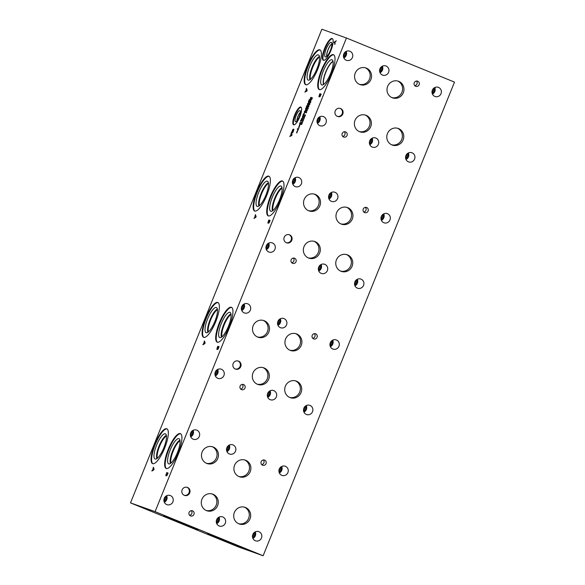 <?xml version="1.0" encoding="UTF-8"?>
<svg xmlns="http://www.w3.org/2000/svg" width="585" height="585" viewBox="0 0 585 585"><rect width="100%" height="100%" fill="white"/><g stroke="black" fill="none" stroke-linecap="round" stroke-linejoin="round"><path stroke-width="0.88" d="M153.745 469.521L153.416 468.607L153.775 469.528L152.853 470.004L153.775 469.528M153.416 468.607L152.853 470.004M153.138 467.854L153.387 467.247L154.067 469.228L153.767 469.967L151.859 471.027L152.641 470.113L153.402 467.291M153.336 468.388L153.168 467.861M152.641 470.113L153.365 468.402M152.115 470.391L152.67 470.121M151.895 471.005L152.137 470.406M346.452 38.003L321.867 29.25L130.506 502.888L155.091 511.641L263.133 555.75L454.494 82.112L346.452 38.003L155.091 511.641M204.165 341.552L204.414 340.945L205.094 342.927L204.794 343.666L202.885 344.719L203.668 343.812L204.428 340.982M217.635 348.74L216.969 349.472L216.867 348.901L217.81 346.269L219.104 346.729L218.088 349.091L217.657 349.472L217.635 348.74M216.969 349.472L217.839 346.283L219.104 346.729M302.745 121.212L302.979 120.042L302.92 120.781L303.396 120.188L302.591 122.038M304.822 116.064L305.056 114.894L304.997 115.633L305.48 115.048L304.668 116.89M308.843 106.858L307.864 106.507L308.046 106.053L308.895 106.353L308.675 105.256L309.721 104.298L308.88 103.991L309.048 103.567L310.035 103.918L308.887 105.205L308.843 106.858M310.152 100.832L310.342 100.371L310.854 101.878L310.628 102.441L309.18 103.245L310.357 100.415M310.752 99.574L310.906 100.43L311.483 97.541L312.463 97.892L310.876 100.415M307.542 107.296L307.732 106.836L308.244 108.342L308.017 108.898L306.569 109.702L307.747 106.872M306.43 112.832L305.443 112.481L307.118 110.755L306.269 110.455L306.438 110.031L307.425 110.382L305.823 112.13L306.598 112.408L306.43 112.832M303.783 118.638L304.017 117.468L303.959 118.207L304.434 117.622L303.63 119.464M301.706 123.786L301.94 122.616L301.882 123.347L302.357 122.762L301.553 124.612M306.226 88.942L306.474 88.335L307.154 90.317L306.854 91.055L304.946 92.116L305.728 91.201L306.489 88.379M319.724 96.869L319.702 96.137L319.03 96.861L318.927 96.291L319.871 93.666L321.165 94.126L320.149 96.488L319.724 96.869L319.695 96.137L319.746 96.876M319.03 96.861L319.9 93.673L321.165 94.126M293.619 124.81A9.587 2.706 112.2 0 1 293.59 124.802A9.587 2.706 112.2 0 1 294.686 114.96A9.587 2.706 112.2 0 1 300.8 107.04A9.587 2.706 112.2 0 1 300.829 107.055A9.587 2.706 112.2 0 1 299.732 116.89A9.587 2.706 112.2 0 1 293.619 124.81M323.388 60.299A11.737 3.313 112.2 0 1 323.344 60.284A11.737 3.313 112.2 0 1 324.69 48.233A11.737 3.313 112.2 0 1 332.178 38.537A11.737 3.313 112.2 0 1 332.214 38.551A11.737 3.313 112.2 0 1 330.876 50.595A11.737 3.313 112.2 0 1 323.388 60.299M166.235 468.49A18.822 5.309 112.2 0 1 166.177 468.468A18.822 5.309 112.2 0 1 168.326 449.148A18.822 5.309 112.2 0 1 180.341 433.595A18.822 5.309 112.2 0 1 180.399 433.624A18.822 5.309 112.2 0 1 178.249 452.936A18.822 5.309 112.2 0 1 166.235 468.49M217.269 342.188A18.822 5.309 112.2 0 1 217.203 342.166A18.822 5.309 112.2 0 1 219.36 322.847A18.822 5.309 112.2 0 1 231.367 307.293A18.822 5.309 112.2 0 1 231.433 307.315A18.822 5.309 112.2 0 1 229.276 326.635A18.822 5.309 112.2 0 1 217.269 342.188M268.296 215.887A18.822 5.309 112.2 0 1 268.237 215.865A18.822 5.309 112.2 0 1 270.387 196.545A18.822 5.309 112.2 0 1 282.394 180.992A18.822 5.309 112.2 0 1 282.46 181.014A18.822 5.309 112.2 0 1 280.31 200.333A18.822 5.309 112.2 0 1 268.296 215.887M305.736 84.745A18.822 5.309 112.2 0 1 305.67 84.715A18.822 5.309 112.2 0 1 307.827 65.403A18.822 5.309 112.2 0 1 319.834 49.849A18.822 5.309 112.2 0 1 319.9 49.871A18.822 5.309 112.2 0 1 317.743 69.191A18.822 5.309 112.2 0 1 305.736 84.745M254.702 211.046A18.822 5.309 112.2 0 1 254.643 211.024A18.822 5.309 112.2 0 1 256.793 191.704A18.822 5.309 112.2 0 1 268.8 176.151A18.822 5.309 112.2 0 1 268.866 176.173A18.822 5.309 112.2 0 1 266.716 195.492A18.822 5.309 112.2 0 1 254.702 211.046M203.675 337.348A18.822 5.309 112.2 0 1 203.609 337.326A18.822 5.309 112.2 0 1 205.766 318.006A18.822 5.309 112.2 0 1 217.774 302.452A18.822 5.309 112.2 0 1 217.839 302.474A18.822 5.309 112.2 0 1 215.682 321.794A18.822 5.309 112.2 0 1 203.675 337.348M152.648 463.649A18.822 5.309 112.2 0 1 152.583 463.627A18.822 5.309 112.2 0 1 154.732 444.308A18.822 5.309 112.2 0 1 166.747 428.754A18.822 5.309 112.2 0 1 166.805 428.783A18.822 5.309 112.2 0 1 164.656 448.095A18.822 5.309 112.2 0 1 152.648 463.649M319.33 89.585A18.822 5.309 112.2 0 1 319.264 89.556A18.822 5.309 112.2 0 1 321.414 70.244A18.822 5.309 112.2 0 1 333.428 54.69A18.822 5.309 112.2 0 1 333.494 54.712A18.822 5.309 112.2 0 1 331.337 74.032A18.822 5.309 112.2 0 1 319.33 89.585M335.044 43.802L334.788 44.438L334.686 42.654L334.108 42.449L336.265 40.789L334.956 42.412L335.044 43.802M291.593 132.517L292.858 129.468L293.597 129.058L293.853 129.826L292.69 132.883L293.348 129.687L292.215 130.996L292.215 132.056L292.792 131.069L292.127 132.707L291.564 132.502L292.88 129.482L293.597 129.058M292.844 132.225L293.348 129.687M291.125 133.351L291.367 132.744L292.047 134.726L291.754 135.457L289.846 136.517L290.628 135.61L291.381 132.78M296.917 132.1L297.151 130.93L297.092 131.669L297.568 131.077L296.763 132.927M299.067 126.777L299.301 125.607L299.242 126.338L299.717 125.753L298.913 127.603M300.076 124.846L299.578 124.795L299.864 122.755L300.851 123.106L300.076 124.846M299.674 125.168L300.046 123.347M301.063 120.59L301.78 118.185L301.231 120.108L302.43 118.441L302.248 119.698L301.772 120.693L302.255 118.923L300.975 120.203L301.948 118.243M306.46 106.368L306.335 107.603L306.876 105.578L307.205 105.359L307.22 106.031L307.644 105.614L307.491 106.733L306.818 107.677L306.796 107.07L306.299 107.589M307.205 105.359L307.22 106.031L307.673 105.622M306.818 107.677L306.825 107.084L306.847 107.691M308.485 102.894L308.522 104.167L307.571 105.081L307.498 103.801L308.492 102.901L307.527 103.816L307.6 105.088M309.289 102.002L308.595 102.55L308.463 101.702L309.194 99.669L310.174 100.02L309.289 102.002M310.489 98.514L310.715 97.344L310.664 98.083L311.14 97.49L310.328 99.34M306.035 110.097L305.633 110.426L305.538 110.046L305.823 108.013L306.803 108.364L306.035 110.097M305.633 110.426L306.006 108.598M305.326 110.631L304.397 111.559L304.471 112.832L304.368 111.545L305.326 110.631L305.392 111.91L304.419 112.817M303.322 115.45L303.22 114.441L304.31 113.102L304.032 115.238L303.322 115.45M302.847 118.163L302.46 116.327L302.891 117.717L303.608 115.947L302.847 118.163M301.246 122.258L300.544 120.473L301.246 122.258M297.268 129.19L297.451 128.729L298.321 129.044L298.898 127.932L297.787 130.689L298.131 129.497L297.268 129.19M268.69 223.17L268.669 222.439L268.003 223.17L267.901 222.592L268.844 219.967L270.131 220.428L269.122 222.79L268.69 223.17L268.669 222.439L268.72 223.185M268.003 223.17L268.866 219.975L270.131 220.428M255.199 215.243L255.44 214.636L256.12 216.618L255.828 217.357L253.919 218.417L254.702 217.503L255.455 214.68M166.63 475.78L166.608 475.049L165.943 475.773L165.84 475.203L166.784 472.57L168.078 473.031L167.061 475.393L166.63 475.78L166.608 475.042L166.659 475.788M165.869 475.21L166.805 472.585L168.078 473.031M167.091 474.961L167.683 473.579L167.12 474.969M167.683 473.579L167.31 473.448L166.886 475.152M166.535 474.852L167.193 473.404L166.564 474.866M167.164 473.397L166.688 473.221L166.184 475.144M166.155 474.764L166.213 475.159M182.937 523.246L184.253 523.794L182.944 523.239M130.506 502.888L238.548 546.997L263.133 555.75M248.369 550.361L207.631 533.82L248.369 550.361M197.957 529.783L163.793 515.911L197.957 529.783M233.561 544.825L224.728 541.235L233.561 544.825M149.292 510.42L140.458 506.837L149.292 510.42M244.172 548.306L246.914 549.359L244.179 548.277M203.88 343.695L204.772 343.212L204.443 342.305L203.88 343.695L204.801 343.227L204.472 342.313M204.362 342.086L204.194 341.56M203.668 343.812L204.392 342.101M203.141 344.09L203.697 343.819M202.929 344.697L203.17 344.104M218.117 348.66L218.717 347.278L218.146 348.667M218.717 347.278L218.337 347.139L217.92 348.85M217.159 348.448L217.247 348.857L217.591 348.558L218.22 347.102L217.715 346.92L217.218 348.843L218.22 347.102M217.642 348.74L217.693 349.486M216.998 349.479L216.896 348.909M255.806 216.911L255.477 216.004L255.828 216.925L254.914 217.393L255.828 216.925M255.477 216.004L254.914 217.393M255.396 215.785L255.228 215.258M254.702 217.503L255.426 215.792M253.956 218.395L254.724 217.518M269.151 222.358L269.773 220.984L269.371 220.837L268.924 222.534L269.773 220.984M268.595 222.249L269.224 220.786L268.625 222.256M269.224 220.786L268.742 220.618L268.193 222.146M268.215 222.161L268.274 222.549L268.215 222.161M268.032 223.177L267.923 222.607M297.297 129.197L297.48 128.744L298.343 129.051L298.898 127.932M298.131 129.497L297.699 130.652M301.092 122.623L300.558 120.517M302.891 117.717L303.637 115.962M302.46 116.327L302.664 115.903M302.723 118.119L302.489 116.342M304.054 114.74L304.134 113.446L304.076 114.748L303.666 114.601L304.076 114.748M304.134 113.446L303.666 114.601M303.564 114.565L304.2 113.059M303.22 114.441L303.586 114.572M303.074 114.894L303.249 114.455M303.381 115.004L303.242 115.42M304.375 112.13L304.982 112.342L305.136 111.099L304.375 112.13L305.004 112.349L305.195 111.121M306.072 109.753L306.533 108.788L306.101 109.768M306.511 108.781L306.116 108.634L305.845 109.958M305.823 108.013L306.803 108.364M305.662 108.481L305.845 108.02M305.662 110.433L305.56 110.06M310.664 98.083L311.132 97.366M310.562 98.141L310.745 97.351M310.459 98.397L310.006 99.099M309.311 101.666L309.904 100.445L309.341 101.68M309.882 100.437L309.121 100.167L308.814 102.082M308.661 101.483L308.785 102.075M308.617 102.558L309.216 99.684L310.174 100.02M307.725 104.598L308.514 103.582L307.922 103.362L307.505 104.386M307.783 104.62L308.441 104.137L308.324 103.377M306.942 106.814L307.476 106.075M306.971 106.828L307.03 107.238L306.971 106.828M306.818 106.777L307.037 105.826M306.555 106.412L306.481 107.113L306.84 106.784M306.584 106.419L306.511 107.128L306.584 106.419M306.489 106.382L307.235 105.373M301.085 120.605L301.004 120.218M301.641 120.649L302.255 118.923M301.845 119.135L302.189 118.609M301.26 120.122L301.875 119.15M300.112 124.503L300.551 123.523L300.142 124.51M300.551 123.523L300.156 123.384L299.82 124.459M299.864 122.755L300.844 123.113M299.71 123.223L299.893 122.77M299.703 125.183L299.608 124.802M299.242 126.338L299.71 125.629M299.14 126.404L299.33 125.614M299.037 126.66L298.591 127.362M297.092 131.669L297.56 130.952M296.99 131.727L297.173 130.945M296.887 131.991L296.471 132.824M302.92 120.781L303.388 120.064M302.818 120.839L303.103 119.962M302.716 121.102L302.269 121.797M304.997 115.633L305.465 114.916M304.902 115.698L305.085 114.909M304.792 115.954L304.346 116.656M308.902 104.006L309.077 103.582L310.028 103.918M309.721 104.298L308.675 105.256M308.895 106.353L308.704 105.263M308.046 106.053L308.917 106.368M307.885 106.514L308.076 106.06M310.613 102.097L310.364 101.402L310.642 102.112L309.962 102.477L310.642 102.112M310.364 101.402L309.94 102.463M310.306 101.242L310.182 100.839M309.772 102.55L310.328 101.249M309.224 103.223L309.801 102.558M311.608 99.538L312.2 98.317L311.63 99.552M312.171 98.309L311.41 98.039L310.957 99.355M310.979 99.37L311.103 99.955L310.979 99.37M311.483 97.541L312.463 97.892M310.781 99.582L311.512 97.556M308.002 108.561L307.754 107.867L308.032 108.569L307.322 108.927L308.032 108.569M307.754 107.867L307.322 108.927M307.162 109.015L307.571 107.304M306.767 109.227L307.191 109.022M306.613 109.68L306.789 109.234M305.823 112.13L306.598 112.408M306.438 110.031L307.417 110.382M306.291 110.463L306.467 110.038M307.118 110.755L305.655 111.969M305.472 112.495L305.677 111.984M303.959 118.207L304.427 117.49M303.864 118.265L304.046 117.483M303.754 118.528L303.344 119.362M301.882 123.347L302.35 122.638M301.78 123.413L301.97 122.623M301.677 123.669L301.231 124.371M291.732 135.011L291.403 134.104L291.754 135.025L290.84 135.493L291.754 135.025M291.403 134.104L290.84 135.493M290.101 135.888L290.65 135.618L291.154 133.358M289.882 136.495L290.123 135.895M292.215 132.056L292.668 131.025M292.507 132.758L292.873 132.239M334.905 42.047L336.243 40.848M334.137 42.464L334.379 41.864L334.934 42.062M334.686 42.654L334.81 44.38M306.832 90.609L306.503 89.695L306.862 90.624L305.94 91.092L306.862 90.624M306.503 89.695L305.94 91.092M306.423 89.483L306.255 88.957M305.728 91.201L306.452 89.49M305.202 91.487L305.758 91.216M304.99 92.094L305.231 91.494M320.178 96.05L320.777 94.668L320.207 96.064M320.777 94.668L320.397 94.536L319.885 95.925M319.629 95.94L320.28 94.499L319.651 95.955M320.251 94.485L319.776 94.317L319.308 96.247M319.22 95.845L319.278 96.24M319.059 96.876L318.957 96.306M235.207 368.981A4.263 4.088 109.6 0 0 238.051 360.982M238.556 361.142A4.263 4.088 -70.4 0 1 240.779 366.554A4.263 4.088 -70.4 0 1 235.36 369.047A4.263 4.088 -70.4 0 1 233.137 363.636A4.263 4.088 -70.4 0 1 238.556 361.142M286.233 242.68A4.263 4.088 109.6 0 0 289.085 234.673M289.582 234.841A4.263 4.088 -70.4 0 1 291.805 240.252A4.263 4.088 -70.4 0 1 286.387 242.746A4.263 4.088 -70.4 0 1 284.164 237.334A4.263 4.088 -70.4 0 1 289.582 234.841M184.173 495.283A4.263 4.088 109.6 0 0 187.024 487.283M187.522 487.444A4.263 4.088 -70.4 0 1 189.745 492.855A4.263 4.088 -70.4 0 1 184.333 495.349A4.263 4.088 -70.4 0 1 182.11 489.937A4.263 4.088 -70.4 0 1 187.522 487.444M297.034 120.781A5.47 1.543 112.2 0 1 300.478 112.335M293.875 124.861A9.587 2.706 112.2 0 1 295.242 115.121A9.587 2.706 112.2 0 1 301.078 107.216M295.505 121.687A5.974 1.682 112.2 0 1 296.156 115.581A5.974 1.682 112.2 0 1 299.981 110.609A5.974 1.682 112.2 0 1 300.098 110.667A5.974 1.682 112.2 0 1 299.308 116.781A5.974 1.682 112.2 0 1 295.586 121.709A5.974 1.682 112.2 0 1 295.505 121.687M296.902 120.927A5.565 1.572 112.2 0 1 300.485 112.137A5.565 1.572 112.2 0 0 296.902 120.919M326.825 56.328A7.298 2.062 112.2 0 1 328.192 49.586A7.298 2.062 112.2 0 1 331.936 43.809M323.629 60.35A11.737 3.313 112.2 0 1 325.253 48.387A11.737 3.313 112.2 0 1 332.47 38.705M325.362 56.95A7.89 2.223 112.2 0 1 326.218 48.884A7.89 2.223 112.2 0 1 331.271 42.317A7.89 2.223 112.2 0 1 331.454 42.42A7.89 2.223 112.2 0 1 330.379 50.478A7.89 2.223 112.2 0 1 325.509 56.986A7.89 2.223 112.2 0 1 325.362 56.95M326.73 56.416A7.378 2.084 112.2 0 1 328.105 49.55A7.378 2.084 112.2 0 1 331.929 43.685A7.378 2.084 112.2 0 0 328.105 49.55A7.378 2.084 112.2 0 0 326.73 56.409M170.908 463.101A12.775 3.605 112.2 0 1 173.233 451.02A12.775 3.605 112.2 0 1 180.026 440.768M221.942 336.799A12.775 3.605 112.2 0 1 224.267 324.719A12.775 3.605 112.2 0 1 231.053 314.467M272.968 210.49A12.775 3.605 112.2 0 1 275.294 198.417A12.775 3.605 112.2 0 1 282.087 188.165M310.408 79.348A12.775 3.605 112.2 0 1 312.734 67.275A12.775 3.605 112.2 0 1 319.52 57.023M259.374 205.649A12.775 3.605 112.2 0 1 261.7 193.577A12.775 3.605 112.2 0 1 268.493 183.324M208.348 331.958A12.775 3.605 112.2 0 1 210.673 319.878A12.775 3.605 112.2 0 1 217.459 309.626M157.314 458.26A12.775 3.605 112.2 0 1 159.639 446.179A12.775 3.605 112.2 0 1 166.432 435.927M179.946 440.249A12.928 3.649 -67.8 0 0 172.692 450.801A12.928 3.649 -67.8 0 0 170.484 463.415A12.936 3.649 112.2 0 1 172.677 450.794A12.936 3.649 112.2 0 1 179.946 440.234A12.936 3.649 -67.8 0 0 172.685 450.801A12.936 3.649 -67.8 0 0 170.484 463.422M230.973 313.94A12.936 3.649 -67.8 0 0 223.711 324.492A12.936 3.649 -67.8 0 0 221.51 337.121A12.936 3.649 112.2 0 1 223.704 324.492A12.936 3.649 112.2 0 1 230.973 313.933A12.928 3.649 -67.8 0 0 223.719 324.499A12.928 3.649 -67.8 0 0 221.518 337.114M282.007 187.639A12.928 3.649 -67.8 0 0 274.745 198.191A12.928 3.649 -67.8 0 0 272.544 210.812A12.936 3.649 112.2 0 1 274.738 198.191A12.936 3.649 112.2 0 1 282.007 187.631A12.936 3.649 -67.8 0 0 274.745 198.191A12.936 3.649 -67.8 0 0 272.544 210.812M319.439 56.496A12.928 3.649 -67.8 0 0 312.185 67.048A12.928 3.649 -67.8 0 0 309.984 79.67A12.936 3.649 112.2 0 1 312.171 67.048A12.936 3.649 112.2 0 1 319.439 56.489A12.936 3.649 -67.8 0 0 312.178 67.048A12.936 3.649 -67.8 0 0 309.977 79.67M268.413 182.798A12.928 3.649 -67.8 0 0 261.159 193.35A12.928 3.649 -67.8 0 0 258.95 205.971A12.936 3.649 -67.8 0 1 261.151 193.35A12.936 3.649 -67.8 0 1 268.413 182.798M207.916 332.28A12.936 3.649 -67.8 0 1 210.125 319.651A12.936 3.649 -67.8 0 1 217.386 309.099A12.928 3.649 -67.8 0 0 210.125 319.659A12.928 3.649 -67.8 0 0 207.924 332.273A12.936 3.649 112.2 0 1 210.117 319.651A12.936 3.649 112.2 0 1 217.379 309.092M166.352 435.408A12.928 3.649 -67.8 0 0 159.098 445.96A12.928 3.649 -67.8 0 0 156.897 458.574A12.936 3.649 112.2 0 1 159.083 445.953A12.936 3.649 112.2 0 1 166.352 435.394A12.936 3.649 -67.8 0 0 159.091 445.96A12.936 3.649 -67.8 0 0 156.89 458.581M258.943 205.978A12.936 3.649 112.2 0 1 261.144 193.35A12.936 3.649 112.2 0 1 268.413 182.791M178.966 438.67A13.601 3.839 -67.8 0 0 178.922 438.648A13.601 3.839 -67.8 0 0 170.242 449.894A13.601 3.839 -67.8 0 0 168.685 463.861A13.601 3.839 -67.8 0 0 177.379 452.717A13.601 3.839 -67.8 0 0 178.966 438.67A13.601 3.839 -67.8 0 0 178.922 438.655A13.601 3.839 -67.8 0 0 170.235 449.894A13.601 3.839 -67.8 0 0 168.685 463.861M230 312.368A13.601 3.839 -67.8 0 0 229.956 312.353A13.601 3.839 -67.8 0 0 221.276 323.585A13.601 3.839 -67.8 0 0 219.711 337.552A13.601 3.839 -67.8 0 0 228.406 326.408A13.601 3.839 -67.8 0 0 229.993 312.368A13.601 3.839 -67.8 0 0 229.949 312.346A13.601 3.839 -67.8 0 0 221.269 323.593A13.601 3.839 -67.8 0 0 219.711 337.552M281.027 186.059A13.601 3.839 -67.8 0 0 280.976 186.045A13.601 3.839 -67.8 0 0 272.303 197.284A13.601 3.839 -67.8 0 0 270.745 211.251A13.601 3.839 -67.8 0 0 279.433 200.107A13.601 3.839 -67.8 0 0 281.027 186.059A13.601 3.839 -67.8 0 0 280.983 186.045A13.601 3.839 -67.8 0 0 272.296 197.284A13.601 3.839 -67.8 0 0 270.745 211.251M318.459 54.917A13.601 3.839 -67.8 0 0 318.415 54.902A13.601 3.839 -67.8 0 0 309.743 66.142A13.601 3.839 -67.8 0 0 308.178 80.108A13.601 3.839 -67.8 0 0 316.873 68.964A13.601 3.839 -67.8 0 0 318.459 54.917A13.601 3.839 -67.8 0 0 318.423 54.902A13.601 3.839 -67.8 0 0 309.736 66.142A13.601 3.839 -67.8 0 0 308.178 80.108M267.433 181.226A13.601 3.839 -67.8 0 0 267.389 181.204A13.601 3.839 -67.8 0 0 258.709 192.443A13.601 3.839 -67.8 0 0 257.151 206.41A13.601 3.839 -67.8 0 0 265.846 195.266A13.601 3.839 -67.8 0 0 267.433 181.218A13.601 3.839 -67.8 0 0 267.389 181.204A13.601 3.839 -67.8 0 0 258.702 192.45A13.601 3.839 -67.8 0 0 257.151 206.41M216.399 307.527A13.601 3.839 -67.8 0 0 216.355 307.505A13.601 3.839 -67.8 0 0 207.675 318.752A13.601 3.839 -67.8 0 0 206.117 332.711A13.601 3.839 -67.8 0 0 214.812 321.567A13.601 3.839 -67.8 0 0 216.399 307.527A13.601 3.839 -67.8 0 0 216.362 307.513A13.601 3.839 -67.8 0 0 207.682 318.745A13.601 3.839 -67.8 0 0 206.125 332.719M165.372 433.829A13.601 3.839 -67.8 0 0 165.328 433.807A13.601 3.839 -67.8 0 0 156.648 445.053A13.601 3.839 -67.8 0 0 155.091 459.02A13.601 3.839 -67.8 0 0 163.785 447.876A13.601 3.839 -67.8 0 0 165.372 433.829A13.601 3.839 -67.8 0 0 165.328 433.814A13.601 3.839 -67.8 0 0 156.648 445.053A13.601 3.839 -67.8 0 0 155.091 459.02M180.655 433.756A18.822 5.309 -67.8 0 0 168.911 449.258A18.822 5.309 -67.8 0 0 166.454 468.548M231.689 307.454A18.822 5.309 -67.8 0 0 219.938 322.957A18.822 5.309 -67.8 0 0 217.481 342.247M282.716 181.153A18.822 5.309 -67.8 0 0 270.972 196.648A18.822 5.309 -67.8 0 0 268.515 215.945M320.156 50.003A18.822 5.309 -67.8 0 0 308.405 65.505A18.822 5.309 -67.8 0 0 305.948 84.803M269.122 176.312A18.822 5.309 -67.8 0 0 257.378 191.807A18.822 5.309 -67.8 0 0 254.921 211.105M218.095 302.613A18.822 5.309 -67.8 0 0 206.344 318.116A18.822 5.309 -67.8 0 0 203.887 337.406M167.069 428.915A18.822 5.309 -67.8 0 0 155.317 444.417A18.822 5.309 -67.8 0 0 152.86 463.708M323.754 84.379A12.775 3.605 112.2 0 1 325.947 71.962A12.775 3.605 112.2 0 1 333.077 61.549M319.542 89.644A18.822 5.309 112.2 0 1 321.999 70.346A18.822 5.309 112.2 0 1 333.75 54.844M321.816 84.964A13.601 3.839 112.2 0 1 323.293 71.063A13.601 3.839 112.2 0 1 332.009 59.743A13.601 3.839 112.2 0 1 332.317 59.911A13.601 3.839 112.2 0 1 330.466 73.805A13.601 3.839 112.2 0 1 322.064 85.022A13.601 3.839 112.2 0 1 321.816 84.964M323.563 84.518A12.936 3.649 112.2 0 1 325.765 71.882A12.936 3.649 112.2 0 1 333.033 61.323A12.936 3.649 112.2 0 0 325.765 71.882A12.936 3.649 112.2 0 0 323.571 84.518M337.267 116.356A4.256 4.088 109.6 0 0 340.112 108.364M340.609 108.532A4.256 4.088 -70.4 0 1 342.832 113.936A4.256 4.088 -70.4 0 1 337.421 116.422A4.256 4.088 -70.4 0 1 335.205 111.018A4.256 4.088 -70.4 0 1 340.609 108.532M391.657 144.795A8.819 8.461 109.6 0 0 397.551 128.247M398.582 128.59A8.819 8.461 -70.4 0 1 403.182 139.778A8.819 8.461 -70.4 0 1 391.979 144.941A8.819 8.461 -70.4 0 1 387.38 133.746A8.819 8.461 -70.4 0 1 398.582 128.59M238.775 476.497A8.819 8.461 109.6 0 0 244.669 459.949M245.7 460.285A8.819 8.461 -70.4 0 1 250.3 471.481A8.819 8.461 -70.4 0 1 239.097 476.636A8.819 8.461 -70.4 0 1 234.497 465.441A8.819 8.461 -70.4 0 1 245.7 460.285M206.154 510.471A8.819 8.461 109.6 0 0 212.048 493.923M213.079 494.266A8.819 8.461 -70.4 0 1 217.678 505.455A8.819 8.461 -70.4 0 1 206.476 510.61A8.819 8.461 -70.4 0 1 201.876 499.422A8.819 8.461 -70.4 0 1 213.079 494.266M289.802 350.196A8.819 8.461 109.6 0 0 295.696 333.64M296.727 333.984A8.819 8.461 -70.4 0 1 301.326 345.179A8.819 8.461 -70.4 0 1 290.123 350.335A8.819 8.461 -70.4 0 1 285.524 339.139A8.819 8.461 -70.4 0 1 296.727 333.984M257.188 384.169A8.819 8.461 109.6 0 0 263.082 367.621M264.113 367.965A8.819 8.461 -70.4 0 1 268.712 379.153A8.819 8.461 -70.4 0 1 257.51 384.308A8.819 8.461 -70.4 0 1 252.91 373.12A8.819 8.461 -70.4 0 1 264.113 367.965M340.836 223.887A8.819 8.461 109.6 0 0 346.729 207.339M347.761 207.682A8.819 8.461 -70.4 0 1 352.36 218.87A8.819 8.461 -70.4 0 1 341.157 224.026A8.819 8.461 -70.4 0 1 336.558 212.838A8.819 8.461 -70.4 0 1 347.761 207.682M308.215 257.868A8.819 8.461 109.6 0 0 314.108 241.32M315.139 241.656A8.819 8.461 -70.4 0 1 319.739 252.852A8.819 8.461 -70.4 0 1 308.536 258.007A8.819 8.461 -70.4 0 1 303.937 246.819A8.819 8.461 -70.4 0 1 315.139 241.656M391.862 97.585A8.819 8.461 109.6 0 0 397.756 81.037M398.787 81.381A8.819 8.461 -70.4 0 1 403.387 92.569A8.819 8.461 -70.4 0 1 392.184 97.724A8.819 8.461 -70.4 0 1 387.584 86.536A8.819 8.461 -70.4 0 1 398.787 81.381M359.248 131.566A8.819 8.461 109.6 0 0 365.142 115.011M366.173 115.355A8.819 8.461 -70.4 0 1 370.773 126.55A8.819 8.461 -70.4 0 1 359.57 131.705A8.819 8.461 -70.4 0 1 354.971 120.51A8.819 8.461 -70.4 0 1 366.173 115.355M359.431 84.35A8.819 8.461 109.6 0 0 365.325 67.794M366.356 68.138A8.819 8.461 -70.4 0 1 370.956 79.333A8.819 8.461 -70.4 0 1 359.753 84.489A8.819 8.461 -70.4 0 1 355.154 73.293A8.819 8.461 -70.4 0 1 366.356 68.138M340.631 271.096A8.819 8.461 109.6 0 0 346.525 254.548M347.556 254.892A8.819 8.461 -70.4 0 1 352.155 266.08A8.819 8.461 -70.4 0 1 340.953 271.243A8.819 8.461 -70.4 0 1 336.353 260.047A8.819 8.461 -70.4 0 1 347.556 254.892M308.405 210.651A8.819 8.461 109.6 0 0 314.299 194.103M315.33 194.439A8.819 8.461 -70.4 0 1 319.929 205.635A8.819 8.461 -70.4 0 1 308.726 210.79A8.819 8.461 -70.4 0 1 304.127 199.602A8.819 8.461 -70.4 0 1 315.33 194.439M289.597 397.405A8.819 8.461 109.6 0 0 295.491 380.85M296.522 381.193A8.819 8.461 -70.4 0 1 301.121 392.389A8.819 8.461 -70.4 0 1 289.919 397.544A8.819 8.461 -70.4 0 1 285.319 386.349A8.819 8.461 -70.4 0 1 296.522 381.193M257.371 336.953A8.819 8.461 109.6 0 0 263.265 320.404M264.303 320.748A8.819 8.461 -70.4 0 1 268.895 331.936A8.819 8.461 -70.4 0 1 257.692 337.092A8.819 8.461 -70.4 0 1 253.093 325.904A8.819 8.461 -70.4 0 1 264.303 320.748M238.57 523.707A8.819 8.461 109.6 0 0 244.464 507.158M245.495 507.495A8.819 8.461 -70.4 0 1 250.095 518.69A8.819 8.461 -70.4 0 1 238.892 523.846A8.819 8.461 -70.4 0 1 234.292 512.657A8.819 8.461 -70.4 0 1 245.495 507.495M206.344 463.254A8.819 8.461 109.6 0 0 212.238 446.706M213.269 447.05A8.819 8.461 -70.4 0 1 217.869 458.238A8.819 8.461 -70.4 0 1 206.666 463.393A8.819 8.461 -70.4 0 1 202.066 452.205A8.819 8.461 -70.4 0 1 213.269 447.05M261.7 464.592A2.735 2.625 109.6 0 0 263.352 459.956M264.632 460.124A2.735 2.625 -70.4 0 1 266.058 463.598A2.735 2.625 -70.4 0 1 262.585 465.192A2.735 2.625 -70.4 0 1 261.159 461.726A2.735 2.625 -70.4 0 1 264.632 460.124M312.734 338.284A2.735 2.625 109.6 0 0 314.379 333.655M315.666 333.823A2.735 2.625 -70.4 0 1 317.092 337.296A2.735 2.625 -70.4 0 1 313.618 338.89A2.735 2.625 -70.4 0 1 312.193 335.424A2.735 2.625 -70.4 0 1 315.666 333.823M363.76 211.982A2.735 2.625 109.6 0 0 365.413 207.353M366.693 207.521A2.735 2.625 -70.4 0 1 368.119 210.988A2.735 2.625 -70.4 0 1 364.645 212.589A2.735 2.625 -70.4 0 1 363.219 209.116A2.735 2.625 -70.4 0 1 366.693 207.521M414.794 85.681A2.735 2.625 109.6 0 0 416.44 81.052M417.727 81.213A2.735 2.625 -70.4 0 1 419.153 84.686A2.735 2.625 -70.4 0 1 415.672 86.287A2.735 2.625 -70.4 0 1 414.246 82.814A2.735 2.625 -70.4 0 1 417.727 81.213M342.708 136.4A2.735 2.625 109.6 0 0 344.353 131.771M345.64 131.932A2.735 2.625 -70.4 0 1 347.066 135.406A2.735 2.625 -70.4 0 1 343.592 137.007A2.735 2.625 -70.4 0 1 342.166 133.534A2.735 2.625 -70.4 0 1 345.64 131.932M291.674 262.702A2.735 2.625 109.6 0 0 293.326 258.073M294.606 258.241A2.735 2.625 -70.4 0 1 296.032 261.707A2.735 2.625 -70.4 0 1 292.558 263.308A2.735 2.625 -70.4 0 1 291.133 259.835A2.735 2.625 -70.4 0 1 294.606 258.241M240.647 389.003A2.735 2.625 109.6 0 0 242.292 384.374M243.579 384.542A2.735 2.625 -70.4 0 1 245.005 388.009A2.735 2.625 -70.4 0 1 241.532 389.61A2.735 2.625 -70.4 0 1 240.106 386.137A2.735 2.625 -70.4 0 1 243.579 384.542M189.62 515.305A2.735 2.625 109.6 0 0 191.266 510.676M192.553 510.844A2.735 2.625 -70.4 0 1 193.979 514.317A2.735 2.625 -70.4 0 1 190.498 515.911A2.735 2.625 -70.4 0 1 189.072 512.445A2.735 2.625 -70.4 0 1 192.553 510.844M190.322 435.262A4.11 3.941 109.6 0 0 191.748 431.262M190.747 436.841A4.863 4.665 109.6 0 0 193.079 430.304M190.491 436.139A4.11 3.941 109.6 0 0 192.436 430.677M196.816 430.158A4.863 4.665 -70.4 0 1 199.353 436.337A4.863 4.665 -70.4 0 1 193.167 439.181A4.863 4.665 -70.4 0 1 190.63 433.002A4.863 4.665 -70.4 0 1 196.816 430.158M216.296 522.054A4.11 3.941 109.6 0 0 217.715 518.061M216.721 523.641A4.863 4.665 109.6 0 0 219.046 517.096M216.457 522.939A4.11 3.941 109.6 0 0 218.402 517.476M222.783 516.957A4.863 4.665 -70.4 0 1 225.32 523.129A4.863 4.665 -70.4 0 1 219.141 525.973A4.863 4.665 -70.4 0 1 216.604 519.802A4.863 4.665 -70.4 0 1 222.783 516.957M278.928 471.408A4.11 3.941 109.6 0 0 280.347 467.408M279.345 472.994A4.863 4.665 109.6 0 0 281.677 466.45M279.089 472.292A4.11 3.941 109.6 0 0 281.034 466.83M285.414 466.311A4.863 4.665 -70.4 0 1 287.952 472.483A4.863 4.665 -70.4 0 1 281.773 475.327A4.863 4.665 -70.4 0 1 279.235 469.155A4.863 4.665 -70.4 0 1 285.414 466.311M241.356 308.953A4.11 3.941 109.6 0 0 242.775 304.961M241.78 310.54A4.863 4.665 109.6 0 0 244.106 303.995M241.517 309.838A4.11 3.941 109.6 0 0 243.462 304.375M247.843 303.856A4.863 4.665 -70.4 0 1 250.38 310.028A4.863 4.665 -70.4 0 1 244.201 312.88A4.863 4.665 -70.4 0 1 241.663 306.701A4.863 4.665 -70.4 0 1 247.843 303.856M267.323 395.752A4.11 3.941 109.6 0 0 268.749 391.753M267.747 397.339A4.863 4.665 109.6 0 0 270.08 390.795M267.491 396.637A4.11 3.941 109.6 0 0 269.436 391.175M273.817 390.648A4.863 4.665 -70.4 0 1 276.354 396.827A4.863 4.665 -70.4 0 1 270.168 399.672A4.863 4.665 -70.4 0 1 267.63 393.5A4.863 4.665 -70.4 0 1 273.817 390.648M329.955 345.106A4.11 3.941 109.6 0 0 331.381 341.106M330.379 346.693A4.863 4.665 109.6 0 0 332.711 340.148M330.115 345.991A4.11 3.941 109.6 0 0 332.061 340.529M336.448 340.002A4.863 4.665 -70.4 0 1 338.986 346.181A4.863 4.665 -70.4 0 1 332.799 349.026A4.863 4.665 -70.4 0 1 330.262 342.847A4.863 4.665 -70.4 0 1 336.448 340.002M292.383 182.652A4.11 3.941 109.6 0 0 293.809 178.652M292.807 184.238A4.863 4.665 109.6 0 0 295.14 177.694M292.551 183.536A4.11 3.941 109.6 0 0 294.496 178.074M298.877 177.555A4.863 4.665 -70.4 0 1 301.414 183.727A4.863 4.665 -70.4 0 1 295.228 186.571A4.863 4.665 -70.4 0 1 292.69 180.399A4.863 4.665 -70.4 0 1 298.877 177.555M318.35 269.451A4.11 3.941 109.6 0 0 319.776 265.451M318.774 271.03A4.863 4.665 109.6 0 0 321.106 264.493M318.518 270.336A4.11 3.941 109.6 0 0 320.463 264.873M324.843 264.347A4.863 4.665 -70.4 0 1 327.381 270.526A4.863 4.665 -70.4 0 1 321.202 273.37A4.863 4.665 -70.4 0 1 318.664 267.191A4.863 4.665 -70.4 0 1 324.843 264.347M380.981 218.805A4.11 3.941 109.6 0 0 382.407 214.805M381.405 220.384A4.863 4.665 109.6 0 0 383.738 213.847M381.149 219.682A4.11 3.941 109.6 0 0 383.095 214.227M387.475 213.701A4.863 4.665 -70.4 0 1 390.012 219.88A4.863 4.665 -70.4 0 1 383.833 222.724A4.863 4.665 -70.4 0 1 381.296 216.545A4.863 4.665 -70.4 0 1 387.475 213.701M343.424 56.343A4.11 3.941 109.6 0 0 344.843 52.343M343.848 57.93A4.863 4.665 109.6 0 0 346.174 51.385M343.585 57.228A4.11 3.941 109.6 0 0 345.53 51.765M349.91 51.239A4.863 4.665 -70.4 0 1 352.448 57.418A4.863 4.665 -70.4 0 1 346.269 60.262A4.863 4.665 -70.4 0 1 343.731 54.091A4.863 4.665 -70.4 0 1 349.91 51.239M369.391 143.149A4.11 3.941 109.6 0 0 370.817 139.15M369.815 144.736A4.863 4.665 109.6 0 0 372.148 138.192M369.559 144.034A4.11 3.941 109.6 0 0 371.504 138.572M375.884 138.053A4.863 4.665 -70.4 0 1 378.422 144.224A4.863 4.665 -70.4 0 1 372.236 147.069A4.863 4.665 -70.4 0 1 369.698 140.897A4.863 4.665 -70.4 0 1 375.884 138.053M432.015 92.496A4.11 3.941 109.6 0 0 433.441 88.503M432.439 94.083A4.863 4.665 109.6 0 0 434.765 87.538M432.176 93.381A4.11 3.941 109.6 0 0 434.121 87.918M438.509 87.399A4.863 4.665 -70.4 0 1 441.046 93.578A4.863 4.665 -70.4 0 1 434.86 96.423A4.863 4.665 -70.4 0 1 432.322 90.244A4.863 4.665 -70.4 0 1 438.509 87.399M405.588 157.913A4.11 3.941 109.6 0 0 407.014 153.921M406.012 159.5A4.863 4.665 109.6 0 0 408.345 152.956M405.756 158.798A4.11 3.941 109.6 0 0 407.694 153.336M412.081 152.817A4.863 4.665 -70.4 0 1 414.619 158.988A4.863 4.665 -70.4 0 1 408.432 161.84A4.863 4.665 -70.4 0 1 405.895 155.661A4.863 4.665 -70.4 0 1 412.081 152.817M316.997 121.746A4.11 3.941 109.6 0 0 318.423 117.753M317.421 123.333A4.863 4.665 109.6 0 0 319.746 116.788M317.158 122.631A4.11 3.941 109.6 0 0 319.103 117.168M323.49 116.649A4.863 4.665 -70.4 0 1 326.028 122.828A4.863 4.665 -70.4 0 1 319.841 125.673A4.863 4.665 -70.4 0 1 317.304 119.494A4.863 4.665 -70.4 0 1 323.49 116.649M379.614 71.129A4.11 3.941 109.6 0 0 381.032 67.129M380.038 72.708A4.863 4.665 109.6 0 0 382.363 66.171M379.775 72.013A4.11 3.941 109.6 0 0 381.72 66.551M386.1 66.025A4.863 4.665 -70.4 0 1 388.637 72.204A4.863 4.665 -70.4 0 1 382.458 75.048A4.863 4.665 -70.4 0 1 379.921 68.869A4.863 4.665 -70.4 0 1 386.1 66.025M354.554 284.23A4.11 3.941 109.6 0 0 355.972 280.23M354.978 285.809A4.863 4.665 109.6 0 0 357.303 279.272M354.715 285.107A4.11 3.941 109.6 0 0 356.66 279.652M361.04 279.125A4.863 4.665 -70.4 0 1 363.577 285.305A4.863 4.665 -70.4 0 1 357.398 288.149A4.863 4.665 -70.4 0 1 354.861 281.97A4.863 4.665 -70.4 0 1 361.04 279.125M265.956 248.062A4.11 3.941 109.6 0 0 267.382 244.062M266.38 249.641A4.863 4.665 109.6 0 0 268.712 243.104M266.124 248.939A4.11 3.941 109.6 0 0 268.069 243.484M272.449 242.958A4.863 4.665 -70.4 0 1 274.987 249.137A4.863 4.665 -70.4 0 1 268.8 251.981A4.863 4.665 -70.4 0 1 266.263 245.802A4.863 4.665 -70.4 0 1 272.449 242.958M328.58 197.43A4.11 3.941 109.6 0 0 330.006 193.43M329.004 199.017A4.863 4.665 109.6 0 0 331.337 192.472M328.748 198.315A4.11 3.941 109.6 0 0 330.693 192.853M335.073 192.326A4.863 4.665 -70.4 0 1 337.611 198.505A4.863 4.665 -70.4 0 1 331.424 201.35A4.863 4.665 -70.4 0 1 328.887 195.178A4.863 4.665 -70.4 0 1 335.073 192.326M303.52 410.531A4.11 3.941 109.6 0 0 304.946 406.531M303.944 412.118A4.863 4.665 109.6 0 0 306.277 405.573M303.688 411.416A4.11 3.941 109.6 0 0 305.633 405.953M310.013 405.427A4.863 4.665 -70.4 0 1 312.551 411.606A4.863 4.665 -70.4 0 1 306.364 414.451A4.863 4.665 -70.4 0 1 303.827 408.272A4.863 4.665 -70.4 0 1 310.013 405.427M214.929 374.363A4.11 3.941 109.6 0 0 216.355 370.363M215.353 375.95A4.863 4.665 109.6 0 0 217.678 369.406M215.09 375.248A4.11 3.941 109.6 0 0 217.035 369.786M221.415 369.259A4.863 4.665 -70.4 0 1 223.96 375.438A4.863 4.665 -70.4 0 1 217.774 378.283A4.863 4.665 -70.4 0 1 215.236 372.104A4.863 4.665 -70.4 0 1 221.415 369.259M277.553 323.732A4.11 3.941 109.6 0 0 278.972 319.732M277.977 325.318A4.863 4.665 109.6 0 0 280.303 318.774M277.714 324.616A4.11 3.941 109.6 0 0 279.659 319.154M284.039 318.635A4.863 4.665 -70.4 0 1 286.584 324.807A4.863 4.665 -70.4 0 1 280.398 327.651A4.863 4.665 -70.4 0 1 277.86 321.479A4.863 4.665 -70.4 0 1 284.039 318.635M252.493 536.833A4.11 3.941 109.6 0 0 253.912 532.833M252.917 538.419A4.863 4.665 109.6 0 0 255.243 531.875M252.654 537.717A4.11 3.941 109.6 0 0 254.599 532.255M258.98 531.736A4.863 4.665 -70.4 0 1 261.517 537.908A4.863 4.665 -70.4 0 1 255.338 540.752A4.863 4.665 -70.4 0 1 252.8 534.58A4.863 4.665 -70.4 0 1 258.98 531.736M163.895 500.665A4.11 3.941 109.6 0 0 165.321 496.665M164.319 502.252A4.863 4.665 109.6 0 0 166.652 495.707M164.063 501.55A4.11 3.941 109.6 0 0 166.008 496.087M170.389 495.568A4.863 4.665 -70.4 0 1 172.926 501.74A4.863 4.665 -70.4 0 1 166.747 504.584A4.863 4.665 -70.4 0 1 164.209 498.413A4.863 4.665 -70.4 0 1 170.389 495.568M226.519 450.033A4.11 3.941 109.6 0 0 227.945 446.041M226.943 451.62A4.863 4.665 109.6 0 0 229.276 445.075M226.688 450.918A4.11 3.941 109.6 0 0 228.633 445.456M233.013 444.936A4.863 4.665 -70.4 0 1 235.55 451.115A4.863 4.665 -70.4 0 1 229.371 453.96A4.863 4.665 -70.4 0 1 226.834 447.781A4.863 4.665 -70.4 0 1 233.013 444.936"/></g></svg>
